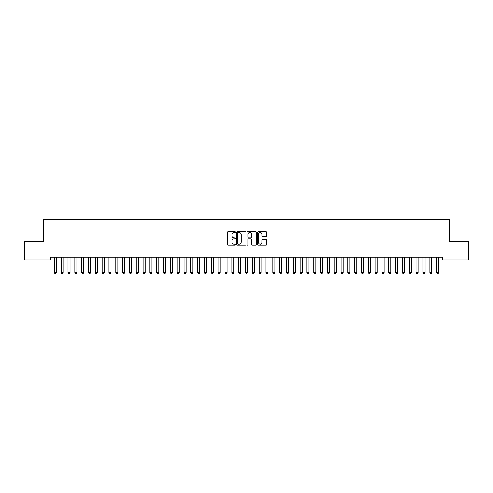 <?xml version="1.0" encoding="UTF-8"?>
<svg xmlns="http://www.w3.org/2000/svg" width="493" height="493" viewBox="0 0 493 493"><rect width="100%" height="100%" fill="white"/><g stroke="black" fill="none" stroke-linecap="round" stroke-linejoin="round"><path stroke-width="0.74" d="M235.58 232.141A0.468 0.468 0 0 0 235.112 231.667L227.988 231.667A0.672 0.672 0 0 0 227.322 232.339L227.322 244.399A0.672 0.672 0 0 0 227.988 245.07L235.112 245.07A0.468 0.468 0 0 0 235.58 244.602A0.468 0.468 0 0 0 235.112 244.134L234.187 244.134A2.145 2.145 0 0 1 232.043 241.989L232.043 240.985A2.145 2.145 0 0 1 234.187 238.84L235.112 238.84A0.468 0.468 0 0 0 235.58 238.372A0.468 0.468 0 0 0 235.112 237.903L234.187 237.903A2.145 2.145 0 0 1 232.043 235.759L232.043 234.754A2.145 2.145 0 0 1 234.187 232.61L235.112 232.61A0.468 0.468 0 0 0 235.58 232.141M266.084 236.393A0.672 0.672 0 0 0 266.75 235.722L266.75 232.339A0.672 0.672 0 0 0 266.084 231.667L258.178 231.667A0.672 0.672 0 0 0 257.506 232.339L257.506 244.399A0.672 0.672 0 0 0 258.178 245.07L266.084 245.07A0.672 0.672 0 0 0 266.75 244.399L266.75 240.313A0.672 0.672 0 0 0 266.084 239.641L262.695 239.641A0.672 0.672 0 0 0 262.029 240.313L262.029 242.34A1.793 1.793 0 0 1 260.236 244.134A1.793 1.793 0 0 1 258.443 242.34L258.443 234.403A1.793 1.793 0 0 1 260.236 232.61A1.793 1.793 0 0 1 262.029 234.403L262.029 235.722A0.672 0.672 0 0 0 262.695 236.393L266.084 236.393M442.615 257.143L50.385 257.143L50.385 259.873L24.65 259.873L24.65 241.441L43.557 241.441L43.557 219.601L449.443 219.601L449.443 241.441L468.35 241.441L468.35 259.873L442.615 259.873L442.615 257.143M245.915 232.339A0.672 0.672 0 0 0 245.243 231.667L237.336 231.667A0.672 0.672 0 0 0 236.665 232.339L236.665 244.399A0.672 0.672 0 0 0 237.336 245.07L245.243 245.07A0.672 0.672 0 0 0 245.915 244.399L245.915 232.339M247.757 231.667L255.664 231.667A0.672 0.672 0 0 1 256.335 232.339L256.335 244.399A0.672 0.672 0 0 1 255.664 245.07L252.28 245.07A0.672 0.672 0 0 1 251.609 244.399L251.609 239.512A0.672 0.672 0 0 0 250.937 238.84L248.694 238.84A0.672 0.672 0 0 0 248.022 239.512L248.022 244.602A0.468 0.468 0 0 1 247.554 245.07A0.468 0.468 0 0 1 247.085 244.602L247.085 232.339A0.672 0.672 0 0 1 247.757 231.667M238.076 232.61A0.468 0.468 0 0 0 237.608 233.078L237.608 243.665A0.468 0.468 0 0 0 238.076 244.134L239.043 244.134A2.145 2.145 0 0 0 241.188 241.989L241.188 234.754A2.145 2.145 0 0 0 239.043 232.61L238.076 232.61M251.609 234.434A1.793 1.793 0 0 0 249.815 232.641A1.793 1.793 0 0 0 248.022 234.434L248.022 237.232A0.672 0.672 0 0 0 248.694 237.903L250.937 237.903A0.672 0.672 0 0 0 251.609 237.232L251.609 234.434M54.267 257.143L54.31 257.291A0.684 0.684 0 0 1 54.341 257.494L54.341 272.512L56.393 272.512L56.393 257.494A0.684 0.684 0 0 1 56.424 257.291L56.473 257.143M56.393 272.512L55.882 273.399L54.859 273.399L54.341 272.512M61.089 257.143L61.138 257.291A0.684 0.684 0 0 1 61.169 257.494L61.169 272.512L63.215 272.512L63.215 257.494A0.684 0.684 0 0 1 63.252 257.291L63.295 257.143M63.215 272.512L62.703 273.399L61.68 273.399L61.169 272.512M67.917 257.143L67.966 257.291A0.684 0.684 0 0 1 67.997 257.494L67.997 272.512L70.043 272.512L70.043 257.494A0.684 0.684 0 0 1 70.074 257.291L70.123 257.143M70.043 272.512L69.531 273.399L68.509 273.399L67.997 272.512M74.745 257.143L74.788 257.291A0.684 0.684 0 0 1 74.825 257.494L74.825 272.512L76.871 272.512L76.871 257.494A0.684 0.684 0 0 1 76.902 257.291L76.951 257.143M76.871 272.512L76.36 273.399L75.337 273.399L74.825 272.512M81.567 257.143L81.616 257.291A0.684 0.684 0 0 1 81.647 257.494L81.647 272.512L83.699 272.512L83.699 257.494A0.684 0.684 0 0 1 83.73 257.291L83.773 257.143M83.699 272.512L83.181 273.399L82.158 273.399L81.647 272.512M88.395 257.143L88.444 257.291A0.684 0.684 0 0 1 88.475 257.494L88.475 272.512L90.521 272.512L90.521 257.494A0.684 0.684 0 0 1 90.552 257.291L90.601 257.143M90.521 272.512L90.009 273.399L88.986 273.399L88.475 272.512M95.223 257.143L95.266 257.291A0.684 0.684 0 0 1 95.303 257.494L95.303 272.512L97.349 272.512L97.349 257.494A0.684 0.684 0 0 1 97.38 257.291L97.429 257.143M97.349 272.512L96.838 273.399L95.815 273.399L95.303 272.512M102.045 257.143L102.094 257.291A0.684 0.684 0 0 1 102.125 257.494L102.125 272.512L104.177 272.512L104.177 257.494A0.684 0.684 0 0 1 104.208 257.291L104.251 257.143M104.177 272.512L103.666 273.399L102.636 273.399L102.125 272.512M108.873 257.143L108.922 257.291A0.684 0.684 0 0 1 108.953 257.494L108.953 272.512L110.999 272.512L110.999 257.494A0.684 0.684 0 0 1 111.036 257.291L111.079 257.143M110.999 272.512L110.487 273.399L109.464 273.399L108.953 272.512M115.701 257.143L115.744 257.291A0.684 0.684 0 0 1 115.781 257.494L115.781 272.512L117.827 272.512L117.827 257.494A0.684 0.684 0 0 1 117.858 257.291L117.907 257.143M117.827 272.512L117.316 273.399L116.293 273.399L115.781 272.512M122.529 257.143L122.572 257.291A0.684 0.684 0 0 1 122.603 257.494L122.603 272.512L124.655 272.512L124.655 257.494A0.684 0.684 0 0 1 124.686 257.291L124.735 257.143M124.655 272.512L124.144 273.399L123.114 273.399L122.603 272.512M129.351 257.143L129.4 257.291A0.684 0.684 0 0 1 129.431 257.494L129.431 272.512L131.477 272.512L131.477 257.494A0.684 0.684 0 0 1 131.514 257.291L131.557 257.143M131.477 272.512L130.965 273.399L129.942 273.399L129.431 272.512M136.179 257.143L136.228 257.291A0.684 0.684 0 0 1 136.259 257.494L136.259 272.512L138.305 272.512L138.305 257.494A0.684 0.684 0 0 1 138.336 257.291L138.385 257.143M138.305 272.512L137.793 273.399L136.771 273.399L136.259 272.512M143.007 257.143L143.05 257.291A0.684 0.684 0 0 1 143.081 257.494L143.081 272.512L145.133 272.512L145.133 257.494A0.684 0.684 0 0 1 145.164 257.291L145.213 257.143M145.133 272.512L144.622 273.399L143.599 273.399L143.081 272.512M149.829 257.143L149.878 257.291A0.684 0.684 0 0 1 149.909 257.494L149.909 272.512L151.955 272.512L151.955 257.494A0.684 0.684 0 0 1 151.992 257.291L152.035 257.143M151.955 272.512L151.443 273.399L150.42 273.399L149.909 272.512M156.657 257.143L156.706 257.291A0.684 0.684 0 0 1 156.737 257.494L156.737 272.512L158.783 272.512L158.783 257.494A0.684 0.684 0 0 1 158.814 257.291L158.863 257.143M158.783 272.512L158.271 273.399L157.249 273.399L156.737 272.512M163.485 257.143L163.528 257.291A0.684 0.684 0 0 1 163.565 257.494L163.565 272.512L165.611 272.512L165.611 257.494A0.684 0.684 0 0 1 165.642 257.291L165.691 257.143M165.611 272.512L165.1 273.399L164.077 273.399L163.565 272.512M170.307 257.143L170.356 257.291A0.684 0.684 0 0 1 170.387 257.494L170.387 272.512L172.439 272.512L172.439 257.494A0.684 0.684 0 0 1 172.47 257.291L172.513 257.143M172.439 272.512L171.921 273.399L170.898 273.399L170.387 272.512M177.135 257.143L177.184 257.291A0.684 0.684 0 0 1 177.215 257.494L177.215 272.512L179.261 272.512L179.261 257.494A0.684 0.684 0 0 1 179.292 257.291L179.341 257.143M179.261 272.512L178.749 273.399L177.726 273.399L177.215 272.512M183.963 257.143L184.006 257.291A0.684 0.684 0 0 1 184.043 257.494L184.043 272.512L186.089 272.512L186.089 257.494A0.684 0.684 0 0 1 186.12 257.291L186.169 257.143M186.089 272.512L185.578 273.399L184.555 273.399L184.043 272.512M190.785 257.143L190.834 257.291A0.684 0.684 0 0 1 190.865 257.494L190.865 272.512L192.917 272.512L192.917 257.494A0.684 0.684 0 0 1 192.948 257.291L192.991 257.143M192.917 272.512L192.406 273.399L191.376 273.399L190.865 272.512M197.613 257.143L197.662 257.291A0.684 0.684 0 0 1 197.693 257.494L197.693 272.512L199.739 272.512L199.739 257.494A0.684 0.684 0 0 1 199.776 257.291L199.819 257.143M199.739 272.512L199.227 273.399L198.204 273.399L197.693 272.512M204.441 257.143L204.484 257.291A0.684 0.684 0 0 1 204.521 257.494L204.521 272.512L206.567 272.512L206.567 257.494A0.684 0.684 0 0 1 206.598 257.291L206.647 257.143M206.567 272.512L206.056 273.399L205.033 273.399L204.521 272.512M211.269 257.143L211.312 257.291A0.684 0.684 0 0 1 211.343 257.494L211.343 272.512L213.395 272.512L213.395 257.494A0.684 0.684 0 0 1 213.426 257.291L213.475 257.143M213.395 272.512L212.884 273.399L211.854 273.399L211.343 272.512M218.091 257.143L218.14 257.291A0.684 0.684 0 0 1 218.171 257.494L218.171 272.512L220.217 272.512L220.217 257.494A0.684 0.684 0 0 1 220.254 257.291L220.297 257.143M220.217 272.512L219.705 273.399L218.682 273.399L218.171 272.512M224.919 257.143L224.968 257.291A0.684 0.684 0 0 1 224.999 257.494L224.999 272.512L227.045 272.512L227.045 257.494A0.684 0.684 0 0 1 227.076 257.291L227.125 257.143M227.045 272.512L226.534 273.399L225.511 273.399L224.999 272.512M231.747 257.143L231.79 257.291A0.684 0.684 0 0 1 231.821 257.494L231.821 272.512L233.873 272.512L233.873 257.494A0.684 0.684 0 0 1 233.904 257.291L233.953 257.143M233.873 272.512L233.362 273.399L232.339 273.399L231.821 272.512M238.569 257.143L238.618 257.291A0.684 0.684 0 0 1 238.649 257.494L238.649 272.512L240.695 272.512L240.695 257.494A0.684 0.684 0 0 1 240.732 257.291L240.775 257.143M240.695 272.512L240.183 273.399L239.16 273.399L238.649 272.512M245.397 257.143L245.446 257.291A0.684 0.684 0 0 1 245.477 257.494L245.477 272.512L247.523 272.512L247.523 257.494A0.684 0.684 0 0 1 247.554 257.291L247.603 257.143M247.523 272.512L247.011 273.399L245.989 273.399L245.477 272.512M252.225 257.143L252.268 257.291A0.684 0.684 0 0 1 252.305 257.494L252.305 272.512L254.351 272.512L254.351 257.494A0.684 0.684 0 0 1 254.382 257.291L254.431 257.143M254.351 272.512L253.84 273.399L252.817 273.399L252.305 272.512M259.047 257.143L259.096 257.291A0.684 0.684 0 0 1 259.127 257.494L259.127 272.512L261.179 272.512L261.179 257.494A0.684 0.684 0 0 1 261.21 257.291L261.253 257.143M261.179 272.512L260.661 273.399L259.638 273.399L259.127 272.512M265.875 257.143L265.924 257.291A0.684 0.684 0 0 1 265.955 257.494L265.955 272.512L268.001 272.512L268.001 257.494A0.684 0.684 0 0 1 268.032 257.291L268.081 257.143M268.001 272.512L267.489 273.399L266.466 273.399L265.955 272.512M272.703 257.143L272.746 257.291A0.684 0.684 0 0 1 272.783 257.494L272.783 272.512L274.829 272.512L274.829 257.494A0.684 0.684 0 0 1 274.86 257.291L274.909 257.143M274.829 272.512L274.318 273.399L273.295 273.399L272.783 272.512M279.525 257.143L279.574 257.291A0.684 0.684 0 0 1 279.605 257.494L279.605 272.512L281.657 272.512L281.657 257.494A0.684 0.684 0 0 1 281.688 257.291L281.731 257.143M281.657 272.512L281.146 273.399L280.116 273.399L279.605 272.512M286.353 257.143L286.402 257.291A0.684 0.684 0 0 1 286.433 257.494L286.433 272.512L288.479 272.512L288.479 257.494A0.684 0.684 0 0 1 288.516 257.291L288.559 257.143M288.479 272.512L287.967 273.399L286.944 273.399L286.433 272.512M293.181 257.143L293.224 257.291A0.684 0.684 0 0 1 293.261 257.494L293.261 272.512L295.307 272.512L295.307 257.494A0.684 0.684 0 0 1 295.338 257.291L295.387 257.143M295.307 272.512L294.796 273.399L293.773 273.399L293.261 272.512M300.009 257.143L300.052 257.291A0.684 0.684 0 0 1 300.083 257.494L300.083 272.512L302.135 272.512L302.135 257.494A0.684 0.684 0 0 1 302.166 257.291L302.215 257.143M302.135 272.512L301.624 273.399L300.594 273.399L300.083 272.512M306.831 257.143L306.88 257.291A0.684 0.684 0 0 1 306.911 257.494L306.911 272.512L308.957 272.512L308.957 257.494A0.684 0.684 0 0 1 308.994 257.291L309.037 257.143M308.957 272.512L308.445 273.399L307.422 273.399L306.911 272.512M313.659 257.143L313.708 257.291A0.684 0.684 0 0 1 313.739 257.494L313.739 272.512L315.785 272.512L315.785 257.494A0.684 0.684 0 0 1 315.816 257.291L315.865 257.143M315.785 272.512L315.274 273.399L314.251 273.399L313.739 272.512M320.487 257.143L320.53 257.291A0.684 0.684 0 0 1 320.561 257.494L320.561 272.512L322.613 272.512L322.613 257.494A0.684 0.684 0 0 1 322.644 257.291L322.693 257.143M322.613 272.512L322.102 273.399L321.079 273.399L320.561 272.512M327.309 257.143L327.358 257.291A0.684 0.684 0 0 1 327.389 257.494L327.389 272.512L329.435 272.512L329.435 257.494A0.684 0.684 0 0 1 329.472 257.291L329.515 257.143M329.435 272.512L328.923 273.399L327.9 273.399L327.389 272.512M334.137 257.143L334.186 257.291A0.684 0.684 0 0 1 334.217 257.494L334.217 272.512L336.263 272.512L336.263 257.494A0.684 0.684 0 0 1 336.294 257.291L336.343 257.143M336.263 272.512L335.751 273.399L334.729 273.399L334.217 272.512M340.965 257.143L341.008 257.291A0.684 0.684 0 0 1 341.045 257.494L341.045 272.512L343.091 272.512L343.091 257.494A0.684 0.684 0 0 1 343.122 257.291L343.171 257.143M343.091 272.512L342.58 273.399L341.557 273.399L341.045 272.512M347.787 257.143L347.836 257.291A0.684 0.684 0 0 1 347.867 257.494L347.867 272.512L349.919 272.512L349.919 257.494A0.684 0.684 0 0 1 349.95 257.291L349.993 257.143M349.919 272.512L349.401 273.399L348.378 273.399L347.867 272.512M354.615 257.143L354.664 257.291A0.684 0.684 0 0 1 354.695 257.494L354.695 272.512L356.741 272.512L356.741 257.494A0.684 0.684 0 0 1 356.772 257.291L356.821 257.143M356.741 272.512L356.229 273.399L355.206 273.399L354.695 272.512M361.443 257.143L361.486 257.291A0.684 0.684 0 0 1 361.523 257.494L361.523 272.512L363.569 272.512L363.569 257.494A0.684 0.684 0 0 1 363.6 257.291L363.649 257.143M363.569 272.512L363.058 273.399L362.035 273.399L361.523 272.512M368.265 257.143L368.314 257.291A0.684 0.684 0 0 1 368.345 257.494L368.345 272.512L370.397 272.512L370.397 257.494A0.684 0.684 0 0 1 370.428 257.291L370.471 257.143M370.397 272.512L369.886 273.399L368.856 273.399L368.345 272.512M375.093 257.143L375.142 257.291A0.684 0.684 0 0 1 375.173 257.494L375.173 272.512L377.219 272.512L377.219 257.494A0.684 0.684 0 0 1 377.256 257.291L377.299 257.143M377.219 272.512L376.707 273.399L375.684 273.399L375.173 272.512M381.921 257.143L381.964 257.291A0.684 0.684 0 0 1 382.001 257.494L382.001 272.512L384.047 272.512L384.047 257.494A0.684 0.684 0 0 1 384.078 257.291L384.127 257.143M384.047 272.512L383.536 273.399L382.513 273.399L382.001 272.512M388.749 257.143L388.792 257.291A0.684 0.684 0 0 1 388.823 257.494L388.823 272.512L390.875 272.512L390.875 257.494A0.684 0.684 0 0 1 390.906 257.291L390.955 257.143M390.875 272.512L390.364 273.399L389.334 273.399L388.823 272.512M395.571 257.143L395.62 257.291A0.684 0.684 0 0 1 395.651 257.494L395.651 272.512L397.697 272.512L397.697 257.494A0.684 0.684 0 0 1 397.734 257.291L397.777 257.143M397.697 272.512L397.185 273.399L396.162 273.399L395.651 272.512M402.399 257.143L402.448 257.291A0.684 0.684 0 0 1 402.479 257.494L402.479 272.512L404.525 272.512L404.525 257.494A0.684 0.684 0 0 1 404.556 257.291L404.605 257.143M404.525 272.512L404.013 273.399L402.991 273.399L402.479 272.512M409.227 257.143L409.27 257.291A0.684 0.684 0 0 1 409.301 257.494L409.301 272.512L411.353 272.512L411.353 257.494A0.684 0.684 0 0 1 411.384 257.291L411.433 257.143M411.353 272.512L410.842 273.399L409.819 273.399L409.301 272.512M416.049 257.143L416.098 257.291A0.684 0.684 0 0 1 416.129 257.494L416.129 272.512L418.175 272.512L418.175 257.494A0.684 0.684 0 0 1 418.212 257.291L418.255 257.143M418.175 272.512L417.663 273.399L416.64 273.399L416.129 272.512M422.877 257.143L422.926 257.291A0.684 0.684 0 0 1 422.957 257.494L422.957 272.512L425.003 272.512L425.003 257.494A0.684 0.684 0 0 1 425.034 257.291L425.083 257.143M425.003 272.512L424.491 273.399L423.469 273.399L422.957 272.512M429.705 257.143L429.748 257.291A0.684 0.684 0 0 1 429.785 257.494L429.785 272.512L431.831 272.512L431.831 257.494A0.684 0.684 0 0 1 431.862 257.291L431.911 257.143M431.831 272.512L431.32 273.399L430.297 273.399L429.785 272.512M436.527 257.143L436.576 257.291A0.684 0.684 0 0 1 436.607 257.494L436.607 272.512L438.659 272.512L438.659 257.494A0.684 0.684 0 0 1 438.69 257.291L438.733 257.143M438.659 272.512L438.141 273.399L437.118 273.399L436.607 272.512"/></g></svg>
